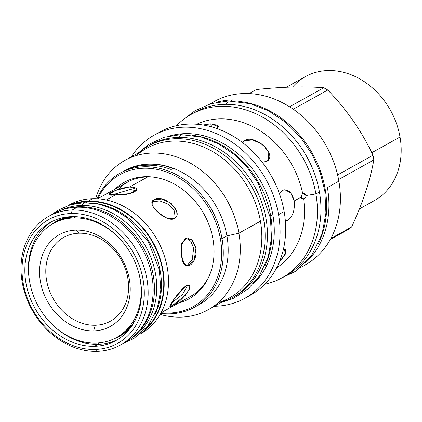 <?xml version="1.0" encoding="UTF-8"?>
<svg xmlns="http://www.w3.org/2000/svg" width="422" height="422" viewBox="0 0 422 422"><rect width="100%" height="100%" fill="white"/><g stroke="black" fill="none" stroke-linecap="round" stroke-linejoin="round"><path stroke-width="0.63" d="M53.193 223.523A65.21 53.219 60.9 0 0 32.99 294.445A65.21 53.219 60.9 0 0 95.82 343.065A65.21 53.219 60.9 0 0 116.609 337.479A65.21 53.219 60.9 0 0 138.084 270.449A65.21 53.219 60.9 0 1 95.82 343.065A65.21 53.219 60.9 0 1 29.688 281.949A65.21 53.219 60.9 0 1 73.982 217.937A65.21 53.219 60.9 0 1 121.478 240.609A65.21 53.219 60.9 0 0 73.982 217.937L75.818 216.913A65.21 53.219 60.9 0 1 78.756 216.924A65.21 53.219 60.9 0 0 75.818 216.913L73.982 217.937A65.21 53.219 60.9 0 0 53.193 223.523L55.029 222.499A65.21 53.219 60.9 0 1 75.818 216.913A65.21 53.219 60.9 0 0 55.029 222.499M76.108 230.117A52.518 42.859 60.9 0 1 129.369 279.338A52.518 42.859 60.9 0 1 93.695 330.885A52.518 42.859 60.9 0 1 40.433 281.664A52.518 42.859 60.9 0 1 76.108 230.117L79.162 233.197A47.976 39.156 60.9 0 1 127.813 278.161A47.976 39.156 60.9 0 1 95.224 325.257A47.976 39.156 60.9 0 1 46.573 280.287A47.976 39.156 60.9 0 1 79.162 233.197A47.976 39.156 60.9 0 1 127.813 278.161A47.976 39.156 60.9 0 1 95.224 325.257A47.976 39.156 60.9 0 1 46.573 280.287A47.976 39.156 60.9 0 1 79.162 233.197L76.108 230.117A52.518 42.859 60.9 0 1 129.369 279.338A52.518 42.859 60.9 0 1 93.695 330.885L95.224 325.257L93.695 330.885A52.518 42.859 60.9 0 1 40.433 281.664A52.518 42.859 60.9 0 1 76.108 230.117M88.298 201.083A73.655 60.109 -119.1 0 0 69.931 204.918A73.655 60.109 -119.1 0 1 88.298 201.083L92.608 198.683A73.655 60.109 -119.1 0 0 69.129 204.992A73.655 60.109 -119.1 0 1 92.608 198.683L88.298 201.083A73.655 60.109 -119.1 0 1 158.039 252.762A73.655 60.109 -119.1 0 1 141.238 333.063A73.655 60.109 -119.1 0 0 158.039 252.762A73.655 60.109 -119.1 0 0 88.298 201.083M139.977 334.14L140.753 333.707A73.655 60.109 -119.1 0 0 163.572 253.601A73.655 60.109 -119.1 0 0 92.608 198.683A73.655 60.109 -119.1 0 1 163.747 254.086A73.655 60.109 -119.1 0 1 140.009 334.118M88.377 201.558A73.154 59.702 -119.1 0 0 74.921 203.673A73.154 59.702 -119.1 0 1 88.377 201.558A73.154 59.702 -119.1 0 1 156.451 250.046A73.154 59.702 -119.1 0 1 144.925 329.476A73.154 59.702 -119.1 0 0 156.451 250.046A73.154 59.702 -119.1 0 0 88.377 201.558L86.436 202.639L88.377 201.558M117.516 336.956A65.21 53.219 60.9 0 0 135.689 319.232A65.21 53.219 60.9 0 1 118.445 336.461L116.609 337.479M191.767 295.658A65.21 53.219 60.9 0 0 193.561 294.603A65.21 53.219 60.9 0 1 191.773 295.653L161.072 312.739M147.695 176.918L129.839 186.856C146.028 187.832 130.852 196.277 115.528 194.816L106.26 199.975L115.528 194.816C99.903 197.085 115.079 188.639 129.839 186.856L130.292 189.473L112.284 194.864L130.292 189.473L136.422 190.823L130.292 189.473L129.839 186.856L136.823 189.446L130.06 193.603L115.528 194.816L108.908 194.32L115.712 190.385L129.839 186.856L147.695 176.918M174.333 218.612C185 212.873 163.435 192.944 154.014 199.833C144.983 203.214 166.542 223.138 174.333 218.612L175.874 217.209L176.285 210.372L170.699 202.998L161.579 199.063L154.014 199.833L152.574 201.088L153.102 206.569L159.126 213.31L167.428 218.432L174.333 218.612M195.972 247.972C198.034 265.306 182.858 273.751 181.66 255.932L181.423 245.171L185.126 238.393L191.541 239.543L195.972 247.972L193.661 248.036L190.823 241.294L186.07 238.003L190.823 241.294L193.661 248.036L192.316 259.44L186.809 265.965L192.316 259.44L193.661 248.036L195.972 247.972L194.189 260.416L187.964 266.15L184.066 263.344L181.66 255.932L181.771 243.536L187.22 237.823L192.611 240.593L195.972 247.972M172.445 305.417C182.473 302.01 196.916 281.142 186.055 285.752C178.459 291.407 164.016 312.28 172.445 305.417L170.921 304.014L172.445 305.417L185.189 295.527L189.278 289.418L189.204 285.494L186.055 285.752L175.362 297.542L171.2 303.582L169.971 306.303L172.445 305.417M97.656 198.778L128.357 181.697A65.21 53.219 60.9 0 1 130.192 180.732A65.21 53.219 60.9 0 0 118.329 189.362M152.674 201.769L152.089 202.149L154.014 199.833L152.674 201.769L159.785 200.909L168.573 204.306L174.486 211.074L175.098 218.074L174.486 211.074L168.573 204.306L159.785 200.909L152.674 201.769M171.685 302.843L182.536 294.445L187.795 285.119L182.536 294.445L171.685 302.843M129.375 181.149A65.21 53.219 60.9 0 1 129.739 180.938A65.21 53.219 60.9 0 0 129.375 181.149M193.144 294.883A65.21 53.219 60.9 0 1 192.77 295.083A65.21 53.219 60.9 0 0 193.144 294.883M120.455 335.337A65.21 53.219 60.9 0 0 124.332 332.905A65.21 53.219 60.9 0 1 119.442 335.886A65.21 53.219 60.9 0 0 120.455 335.337L122.459 334.224M56.047 221.951A65.21 53.219 60.9 0 1 61.153 219.366A65.21 53.219 60.9 0 0 57.044 221.381A65.21 53.219 60.9 0 0 56.047 221.951M218.195 302.643A85.502 69.783 60.9 0 0 260.437 221.212L238.905 233.197L226.936 235.877L222.03 238.609L220.437 238.968A75.469 61.596 60.9 0 0 164.638 171.379A75.469 61.596 60.9 0 0 97.73 198.741A75.469 61.596 60.9 0 1 164.638 171.379A75.469 61.596 60.9 0 1 220.437 238.968A75.469 61.596 60.9 0 1 161.141 312.702A75.469 61.596 60.9 0 0 220.437 238.968L222.03 238.609A76.651 62.556 60.9 0 1 194.4 307.29A76.651 62.556 60.9 0 1 160.729 313.367A76.651 62.556 60.9 0 0 222.03 238.609L226.936 235.877A76.651 62.556 60.9 0 1 199.3 304.563M208.774 277.011A66.665 54.406 60.9 0 0 153.165 177.076A66.665 54.406 60.9 0 0 145.368 176.681L147.426 176.929A65.341 53.33 60.9 0 0 123.651 184.314A65.341 53.33 60.9 0 1 126.595 182.52A65.341 53.33 60.9 0 1 147.426 176.929L145.368 176.681A66.665 54.406 60.9 0 0 114.937 189.167A66.665 54.406 60.9 0 1 145.368 176.681A66.665 54.406 60.9 0 1 211.638 232.986A66.665 54.406 60.9 0 1 178.348 303.123A66.665 54.406 60.9 0 0 208.774 277.011L208.779 277.001M250.515 295.136A93.315 76.16 60.9 0 0 284.154 211.522L278.562 214.634A93.315 76.16 60.9 0 1 214.471 306.256A93.315 76.16 60.9 0 0 244.918 298.248A93.315 76.16 60.9 0 0 278.562 214.634A93.315 76.16 60.9 0 0 214.17 132.724A93.315 76.16 60.9 0 0 131.316 156.82A93.315 76.16 60.9 0 1 154.172 135.167A93.315 76.16 60.9 0 1 278.562 214.634L284.154 211.522A93.315 76.16 60.9 0 1 250.504 295.142L244.918 298.248M272.87 214.787A86.594 70.674 -119.1 0 0 170.683 135.684A86.594 70.674 -119.1 0 1 272.87 214.787A86.594 70.674 60.9 0 1 253.184 283.943A86.594 70.674 60.9 0 0 272.87 214.787L270.713 215.985A86.594 70.674 60.9 0 1 265.005 265.675A86.594 70.674 60.9 0 0 270.713 215.985A86.594 70.674 -119.1 0 0 192.443 135.267A86.594 70.674 -119.1 0 1 270.713 215.985L272.87 214.787M208.083 309.806L229.61 297.827A85.502 69.783 60.9 0 0 260.437 221.212L238.905 233.197A85.502 69.783 60.9 0 1 208.083 309.806A85.502 69.783 60.9 0 1 160.133 314.422A85.502 69.783 60.9 0 0 238.905 233.197A85.502 69.783 -119.1 0 0 124.928 160.376A85.502 69.783 -119.1 0 0 95.731 198.688A85.502 69.783 -119.1 0 1 169.908 154.98A85.502 69.783 -119.1 0 1 238.905 233.197L226.936 235.877A76.651 62.556 60.9 0 1 199.305 304.557L194.4 307.29M124.928 160.376L146.46 148.396A85.502 69.783 -119.1 0 1 260.437 221.212A85.502 69.783 -119.1 0 0 209.834 150.021A85.502 69.783 -119.1 0 0 136.348 155.56M119.859 173.331A76.651 62.556 60.9 0 1 222.03 238.609A76.651 62.556 60.9 0 0 164.823 169.792A76.651 62.556 60.9 0 0 96.949 198.736A76.651 62.556 60.9 0 1 119.859 173.331L124.764 170.599A76.651 62.556 -119.1 0 1 226.936 235.877A76.651 62.556 -119.1 0 0 122.348 172.034M171.037 169.449L172.899 168.415A76.651 62.556 60.9 0 0 126.637 169.623A76.651 62.556 60.9 0 1 172.899 168.415L171.037 169.449A76.651 62.556 60.9 0 0 124.78 170.657L126.637 169.623A45.407 37.062 60.9 0 0 126.774 169.723A45.407 37.062 60.9 0 1 126.637 169.623L124.78 170.657A76.651 62.556 60.9 0 1 171.037 169.449M191.277 114.309A93.499 76.308 -119.1 0 0 176.544 125.661A93.499 76.308 -119.1 0 1 258.016 114.789A93.499 76.308 -119.1 0 1 315.904 193.935L306.013 195.539L315.904 193.935A93.499 76.308 60.9 0 1 264.789 284.243A93.499 76.308 60.9 0 0 282.197 277.713A93.499 76.308 60.9 0 0 315.904 193.935A93.499 76.308 -119.1 0 0 191.277 114.309L194.806 112.347A93.499 76.308 -119.1 0 1 319.438 191.973L315.904 193.935L319.438 191.973A93.499 76.308 60.9 0 1 285.72 275.751A93.499 76.308 60.9 0 0 319.438 191.973A93.499 76.308 -119.1 0 0 193.054 113.36M285.604 220.986L287.72 220.358L285.314 220.421L287.72 220.358C292.773 216.787 294.952 210.32 294.255 200.946L290.616 192.801L284.781 189.752L282.487 190.385L279.512 193.877L282.487 190.385C287.851 188.602 291.776 192.126 294.255 200.946L301.129 197.127L302.627 193.308L304.974 193.862L306.013 195.539C306.145 197.195 305.328 198.25 303.571 198.709L301.941 198.63L301.129 197.127L302.627 193.308C304.447 193.186 305.57 193.93 306.013 195.539C306.145 197.195 305.328 198.25 303.571 198.709A82.279 67.151 60.9 0 1 276.647 267.822A82.279 67.151 60.9 0 0 303.571 198.709C302.11 199.047 301.297 198.519 301.129 197.127L294.255 200.946C294.952 210.32 292.773 216.787 287.72 220.358L285.594 220.986M283.415 249.297L285.9 252.725L279.179 262.431L285.182 254.603L285.557 249.529L283.415 249.297M302.627 193.308A82.279 67.151 -119.1 0 0 196.752 124.242A82.279 67.151 -119.1 0 1 302.627 193.308M210.805 123.831L217.668 125.302L217.33 128.699L218.485 126.542L210.805 123.831L211.327 126.8L210.805 123.831L203.029 124.991L210.805 123.831M266.704 161.441L262.136 162.101L266.704 161.441C278.346 155.285 254.571 133.31 244.296 140.737L252.593 139.956L262.589 144.382L268.782 152.474L268.392 159.906L266.704 161.441M242.471 142.515L244.296 140.737L242.861 142.815L244.296 140.737L242.471 142.515M154.172 135.167L159.769 132.054A93.315 76.16 -119.1 0 1 284.154 211.522A93.315 76.16 -119.1 0 0 157.01 133.679M292.625 87.027A70.928 57.888 60.9 0 1 354.86 76.361A70.928 57.888 60.9 0 1 400.024 136.997L371.771 152.717L400.024 136.997A70.928 57.888 60.9 0 1 374.451 200.55A70.928 57.888 60.9 0 0 400.024 136.997A70.928 57.888 60.9 0 0 305.475 76.593L286.311 87.259M351.674 226.915A83.825 68.411 60.9 0 1 348.482 229.362L330.331 239.459L348.482 229.362A83.825 68.411 60.9 0 0 351.674 226.915C362.941 202.423 370.321 180.099 373.813 159.938C370.321 180.099 362.941 202.423 351.674 226.915L330.864 238.488L351.674 226.915M373.433 157.585A83.825 68.411 60.9 0 1 373.813 159.938L338.586 179.54L373.813 159.938A83.825 68.411 60.9 0 0 373.433 157.585A83.825 68.411 -119.1 0 0 372.99 155.233L337.6 174.924L372.99 155.233C361.807 131.332 346.736 109.599 327.778 90.023A83.825 68.411 -119.1 0 0 323.774 87.765C305.206 86.188 282.761 86.779 256.423 89.527C282.761 86.779 305.206 86.188 323.774 87.765L289.582 106.787L323.774 87.765A83.825 68.411 -119.1 0 1 327.778 90.023C346.736 109.599 361.807 131.332 372.99 155.233A83.825 68.411 -119.1 0 1 373.433 157.585M300.617 267.464L305.175 264.926A93.499 76.308 60.9 0 0 338.882 181.154A93.499 76.308 60.9 0 1 305.164 264.932M209.692 104.065L214.249 101.528A93.499 76.308 -119.1 0 1 338.882 181.154L327.414 187.532A93.499 76.308 -119.1 0 1 305.349 262.953A93.499 76.308 -119.1 0 0 327.414 187.532L338.882 181.154A93.499 76.308 -119.1 0 0 210.425 103.838M230.665 100.974L232.591 99.898A93.499 76.308 -119.1 0 0 216.022 102.419A93.499 76.308 -119.1 0 1 232.591 99.898L230.665 100.974M238.715 101.454A93.499 76.308 60.9 0 1 312.633 153.777A93.499 76.308 60.9 0 1 318.13 244.174A93.499 76.308 60.9 0 0 312.633 153.777A93.499 76.308 60.9 0 0 238.715 101.454M249.154 93.573L256.423 89.527L249.154 93.573M293.274 109.224L327.778 90.023L293.274 109.224M124.754 183.702A65.341 53.33 60.9 0 1 127.143 182.22A65.341 53.33 60.9 0 0 124.754 183.702M190.686 296.408A65.341 53.33 60.9 0 1 188.165 297.663A65.341 53.33 60.9 0 0 190.686 296.408M147.426 176.929A65.341 53.33 60.9 0 1 154.12 177.203A65.341 53.33 60.9 0 0 147.426 176.929M209.17 276.13A65.341 53.33 60.9 0 1 190.137 296.719A65.341 53.33 60.9 0 1 187.062 298.275A65.341 53.33 60.9 0 0 209.17 276.13M192.358 295.395A65.341 53.33 60.9 0 1 191.577 295.764A65.341 53.33 60.9 0 0 192.358 295.395M128.167 181.803A65.341 53.33 60.9 0 1 128.889 181.333A65.341 53.33 60.9 0 0 128.167 181.803M306.013 195.539L303.007 193.265L306.013 195.539M120.391 345.038A73.655 60.109 60.9 0 0 143.211 264.932A73.655 60.109 60.9 0 0 72.246 210.014L77.247 207.228L72.246 210.014L71.297 213.506A70.838 57.814 -119.1 0 0 23.173 283.041A70.838 57.814 -119.1 0 0 95.019 349.437A70.838 57.814 60.9 0 0 143.142 279.897A70.838 57.814 60.9 0 0 71.297 213.506A70.838 57.814 60.9 0 1 143.142 279.897A70.838 57.814 60.9 0 1 95.019 349.437L96.912 351.347L95.019 349.437A70.838 57.814 -119.1 0 1 23.173 283.041A70.838 57.814 -119.1 0 1 71.297 213.506L72.246 210.014A73.655 60.109 -119.1 0 0 48.767 216.317A73.655 60.109 -119.1 0 0 25.948 296.429A73.655 60.109 -119.1 0 0 96.912 351.347A73.655 60.109 60.9 0 0 120.391 345.038L125.392 342.258A73.655 60.109 60.9 0 0 148.212 262.146A73.655 60.109 60.9 0 0 77.247 207.228A73.655 60.109 -119.1 0 0 53.763 213.537L48.767 216.317M71.845 216.639A67.567 55.145 -119.1 0 0 25.942 282.967A67.567 55.145 -119.1 0 0 94.47 346.298A67.567 55.145 -119.1 0 0 140.373 279.971A67.567 55.145 -119.1 0 0 71.845 216.639A67.567 55.145 -119.1 0 0 50.302 222.426A67.567 55.145 -119.1 0 0 29.366 295.917A67.567 55.145 -119.1 0 0 94.47 346.298A67.567 55.145 -119.1 0 0 116.013 340.512A67.567 55.145 -119.1 0 0 136.95 267.02A67.567 55.145 -119.1 0 0 71.845 216.639M53.758 213.543A73.655 60.109 -119.1 0 1 77.247 207.228A73.655 60.109 60.9 0 1 148.781 263.792A73.655 60.109 60.9 0 1 122.849 343.577M54.865 222.589A65.341 53.33 60.9 0 1 56.896 221.318A65.341 53.33 60.9 0 0 54.865 222.589M120.428 335.495A65.341 53.33 60.9 0 1 118.276 336.55A65.341 53.33 60.9 0 0 120.428 335.495M53.024 223.618A65.341 53.33 60.9 0 1 55.973 221.819A65.341 53.33 60.9 0 1 71.566 216.65A65.341 53.33 60.9 0 0 53.024 223.618M132.133 325.489A65.341 53.33 60.9 0 1 119.516 336.017A65.341 53.33 60.9 0 1 116.435 337.574A65.341 53.33 60.9 0 0 132.133 325.489M69.472 216.76A65.568 53.515 -119.1 0 0 50.424 225.2A65.568 53.515 -119.1 0 1 69.472 216.76M113.718 338.95A65.568 53.515 -119.1 0 0 130.931 327.214A65.568 53.515 -119.1 0 1 113.718 338.95M98.052 344.31A67.567 55.145 -119.1 0 0 117.78 339.478A67.567 55.145 -119.1 0 1 98.052 344.31L94.47 346.298L98.052 344.31A1.999 1.06 88.5 0 0 98.753 342.896A1.999 1.06 88.5 0 1 98.052 344.31A67.567 55.145 -119.1 0 1 55.15 327.171A67.567 55.145 -119.1 0 0 98.052 344.31M52.117 221.471A67.567 55.145 -119.1 0 0 29.556 281.179A67.567 55.145 -119.1 0 1 52.117 221.471M72.246 210.014A73.655 60.109 60.9 0 1 146.946 279.047A73.655 60.109 60.9 0 1 96.912 351.347A73.655 60.109 -119.1 0 1 22.213 282.313A73.655 60.109 -119.1 0 1 72.246 210.014M391.278 111.761A16.711 13.636 -119.1 0 0 389.796 109.103A16.711 13.636 -119.1 0 1 391.278 111.761M221.566 302.305L233.841 298.143L247.92 289.059L259.177 276.304L268.339 256.523L271.494 237.818L270.455 218.137L258.317 183.486L247.503 167.745L234.205 154.426L218.422 143.839L201.405 137.103L180.954 134.597L178.764 137.393L180.969 134.597L164.142 137.282L148.929 144.303L138.416 152.869M150.533 144.83A86.642 70.711 -119.1 0 1 178.158 137.408L175.868 138.68A86.642 70.711 -119.1 0 0 148.249 146.102A86.642 70.711 -119.1 0 0 138.827 152.643A86.642 70.711 -119.1 0 1 175.868 138.68A86.642 70.711 60.9 0 1 259.345 203.283A86.642 70.711 60.9 0 1 232.501 297.521A86.642 70.711 60.9 0 1 221.983 302.073A86.642 70.711 60.9 0 0 261.461 209.903A86.642 70.711 60.9 0 0 175.868 138.68L178.158 137.408A86.642 70.711 60.9 0 1 261.904 202.76A86.642 70.711 60.9 0 1 233.64 296.866M232.501 297.521L234.796 296.244A86.642 70.711 60.9 0 0 261.64 202.006A86.642 70.711 60.9 0 0 178.158 137.408A86.642 70.711 -119.1 0 0 150.538 144.825L148.249 146.102M92.497 203.04A73.154 59.702 60.9 0 1 150.506 243.995A73.154 59.702 60.9 0 1 154.732 314.881A73.154 59.702 60.9 0 0 150.506 243.995A73.154 59.702 60.9 0 0 92.497 203.04M51.975 214.534L57.914 210.288L70.427 204.77L84.157 202.655L81.968 205.451L84.157 202.655L99.476 204.269L113.993 209.497L127.544 218.037L148.523 242.012L159.342 269.969L160.819 289.983L157.19 308.82L147.99 325.895L134.032 338.386L123.599 343.255M81.362 205.467A73.154 59.702 60.9 0 1 151.224 258.306A73.154 59.702 60.9 0 1 131.743 338.048A73.154 59.702 60.9 0 0 151.224 258.306A73.154 59.702 60.9 0 0 81.362 205.467A73.154 59.702 -119.1 0 0 60.689 210.362A73.154 59.702 -119.1 0 1 81.362 205.467L79.072 206.738A73.154 59.702 60.9 0 1 146.988 254.877A73.154 59.702 60.9 0 1 136.084 334.235A73.154 59.702 60.9 0 0 146.988 254.877A73.154 59.702 60.9 0 0 79.072 206.738A73.154 59.702 -119.1 0 0 66.217 208.679A73.154 59.702 -119.1 0 1 79.072 206.738L81.362 205.467M122.554 334.161A65.21 53.219 60.9 0 1 121.884 334.509M275.592 280.894L295.97 271.124L311.974 254.825L322.181 233.741L325.926 212.999L324.845 191.082L320.24 172.635L312.47 155.001L300.559 137.298L285.752 122.369L268.735 110.954L250.394 103.696L228.371 100.995L226.087 104.318L228.381 100.995L210.873 103.706L194.964 110.775L185.089 118.244M68.348 205.424L69.129 204.992M282.197 277.713L285.731 275.745M359.375 208.937L374.451 200.55M57.049 221.376L59.043 220.263"/></g></svg>
